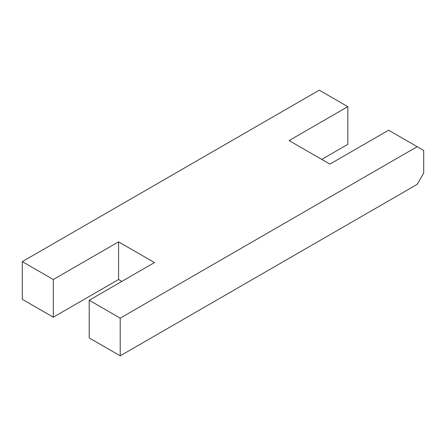 <?xml version="1.0" encoding="UTF-8"?>
<svg xmlns="http://www.w3.org/2000/svg" width="446" height="446" viewBox="0 0 446 446"><rect width="100%" height="100%" fill="white"/><g stroke="black" fill="none" stroke-linecap="round" stroke-linejoin="round"><path stroke-width="0.67" d="M347.824 106.655L319.269 90.17L22.3 261.624L22.3 299.305L53.303 317.206L53.303 279.525L118.569 241.844L154.467 262.566L89.2 300.247L120.203 318.149L417.172 146.695L388.617 130.21L329.878 164.122L289.086 140.568L347.824 106.655L347.824 144.337L321.717 159.412M120.203 318.149L120.203 355.83L417.172 184.376L423.7 173.07L423.7 150.464L417.172 146.695M22.3 261.624L53.303 279.525M120.203 355.83L89.2 337.929L89.2 300.247M121.836 281.409L118.569 279.525L53.303 317.206M118.569 241.844L118.569 279.525"/></g></svg>
